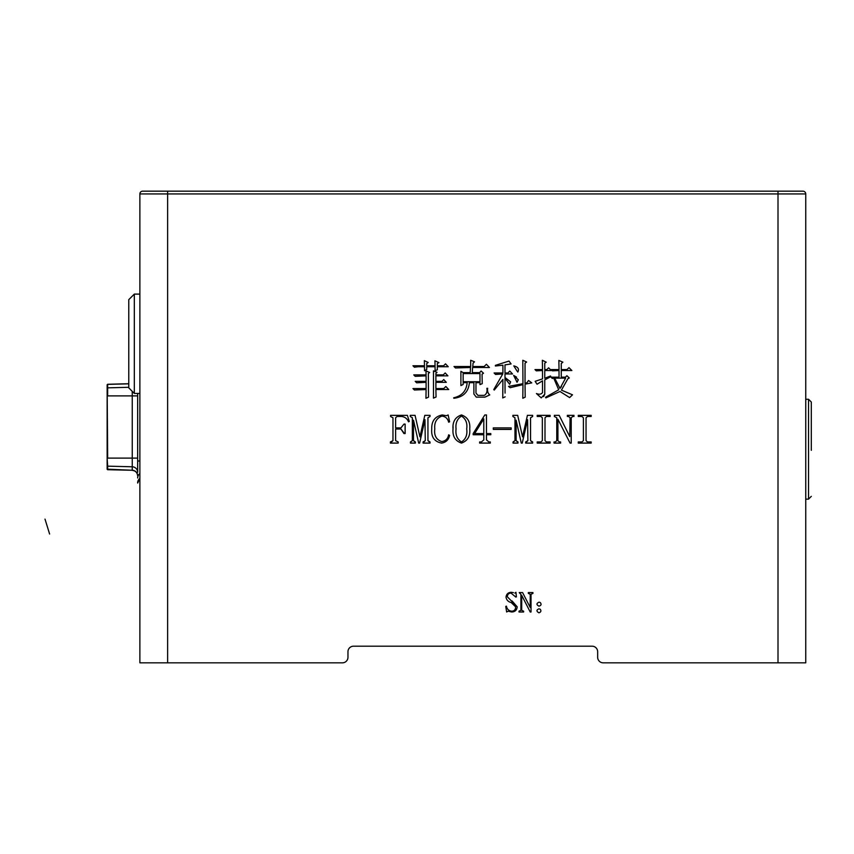 <?xml version="1.0" encoding="UTF-8"?>
<svg xmlns="http://www.w3.org/2000/svg" width="854" height="854" viewBox="0 0 854 854"><rect width="100%" height="100%" fill="white"/><g stroke="black" fill="none" stroke-linecap="round" stroke-linejoin="round"><path stroke-width="1.28" d="M805.749 399.256L808.524 399.256L808.524 499.142L805.749 499.142M811.3 450.314L811.3 402.031L808.524 399.256M107.134 465.611A0.555 0.544 -0 0 0 107.668 466.156L107.134 458.107L107.134 469.07L107.134 385.773M107.134 469.07A0.555 0.544 -0 0 0 107.668 469.625L107.668 466.156L132.253 466.786L132.253 458.107L107.668 458.107L107.134 384.93A0.555 0.544 0 0 1 107.668 384.375L107.134 384.834M107.134 388.389A0.555 0.544 0 0 1 107.668 387.844L107.668 395.893L132.253 395.893L132.253 458.107L137.654 458.107L137.654 472.273A5.551 5.487 -0 0 0 132.253 466.786L132.253 470.255L107.134 469.166M137.654 468.227L137.654 393.427L137.654 395.893L132.253 395.893L132.253 391.356M128.773 387.876L128.773 299.647L134.324 294.107L139.875 294.107L134.324 294.107L134.324 393.427L139.875 393.427L134.324 393.427L128.773 387.876L134.324 393.427M139.875 274.807L139.875 277.55M139.875 278.009L139.875 282.717M474.611 433.586L483.802 418.887L483.802 433.586L474.611 433.586M561.473 386.563L559.989 388.399L554.705 378.13L565.604 378.13L559.989 388.399L559.423 387.684M463.146 381.727L463.146 373.572L479.98 373.572L479.98 381.727L463.146 381.727M456.057 428.943C455.374 423.157 457.178 418.876 461.47 416.101C465.772 418.78 467.522 423.061 466.7 428.943C467.512 434.835 465.772 439.169 461.47 441.945C457.125 439.137 455.321 434.803 456.057 428.943M597.661 651.73L597.661 657.281L597.661 651.73A5.551 5.551 0 0 0 592.11 646.19A5.551 5.551 0 0 1 597.661 651.73M347.962 651.73L347.962 657.281L347.962 651.73A5.551 5.551 0 0 1 353.513 646.19A5.551 5.551 0 0 0 347.962 651.73M555.474 380.318L554.705 378.13M778.005 191.168L142.65 191.168A2.775 2.775 0 0 0 139.875 193.943L139.875 662.832L342.411 662.832L167.619 662.832L167.619 193.943L778.005 193.943L778.005 662.832L805.749 662.832L805.749 193.943A2.775 2.775 0 0 0 802.973 191.168L778.005 191.168L778.005 193.943L805.749 193.943M410.913 441.945L412.354 440.664L410.432 441.945L410.432 443.087L415.375 443.087L415.375 441.945L413.496 440.664L414.905 441.945M423.862 441.945L425.271 440.664L423.082 441.945L423.082 443.087L430.021 443.087L430.021 441.945L427.939 440.664L429.381 441.945M544.756 394.196L544.756 379.87L550.851 376.646L550.531 376.006L544.756 378.258L544.756 370.529L551.332 370.529L548.61 367.807L546.848 369.568L544.756 369.568L544.756 363.153L546.208 362.192L542.354 360.271L542.514 369.568L534.978 369.568L536.259 370.849L542.514 370.529L542.514 378.909L535.138 381.311L537.059 384.215L542.514 380.831L542.514 392.584C541.265 394.324 539.237 394.644 536.419 393.545L541.233 397.9L544.756 394.196L543.603 396.598M481.4 441.945L483.802 439.906L481.4 441.945L479.638 441.945L479.638 443.087L490.313 443.087L490.313 441.945L488.872 441.945L486.47 439.906L488.872 441.945M513.532 441.945L514.973 440.664L513.051 441.945L513.051 443.087L517.994 443.087L517.994 441.945L516.115 440.664L517.524 441.945M526.48 441.945L527.889 440.664L525.701 441.945L525.701 443.087L532.64 443.087L532.64 441.945L530.558 440.664L531.999 441.945M433.48 398.113L433.48 370.882L433.48 398.113L436.052 397.003L435.892 389.531L448.713 389.531L445.831 386.488L443.749 388.57L435.892 388.57L435.892 382.314L446.311 382.314L443.749 379.592L441.977 381.354L435.892 381.354L435.892 375.856L447.912 375.856L445.19 372.963L443.269 374.885L435.892 374.885L435.892 373.444L437.013 372.323L433.48 370.882M517.823 372.024L516.862 370.764L517.823 372.024C519.381 368.96 518.036 366.91 513.809 365.886L516.862 370.764M509.646 384.257L504.992 378.301L509.646 384.257L510.607 381.845L504.992 377.5L504.992 373.956L512.528 373.956L509.806 371.063L507.884 372.984L504.992 372.984L504.992 364.882L511.087 363.932L509.005 361.071L495.373 365.363L495.373 366.003L502.91 365.202L495.373 366.003M499.387 373.956L495.533 374.436L502.75 373.956L493.772 389.573L494.252 390.064L502.91 379.432L494.252 390.064M505.066 393.118L504.992 378.301M522.958 383.681L522.797 360.271L522.958 383.681L508.525 386.414L510.126 387.695L522.958 384.642L522.797 398.274L525.199 397.153L525.039 385.079M538.927 612.798C536.323 611.347 536.323 610.012 538.927 608.806C536.323 610.012 536.323 611.347 538.927 612.798C540.945 612.147 541.393 610.973 540.304 609.254C541.393 610.973 540.945 612.147 538.927 612.798M540.892 441.945L542.333 440.664L540.892 441.945L537.209 441.945L537.209 443.087L550.125 443.087L550.125 441.945L546.443 441.945L545.001 440.664L546.443 441.945M546.443 416.485L545.001 417.766L546.443 416.485L550.125 416.485L550.125 415.343L537.209 415.343L537.209 416.485L540.892 416.485L542.333 417.766L542.333 440.664M587.488 416.485L586.047 417.766L587.488 416.485L591.171 416.485L591.171 415.343L578.254 415.343L578.254 416.485L581.937 416.485L583.389 417.766L583.389 440.664L581.937 441.945L578.254 441.945L578.254 443.087L591.171 443.087L591.171 441.945L587.488 441.945L586.047 440.664L586.047 417.766M424.502 365.768L424.342 360.644L424.502 365.768L412.962 365.768L414.403 367.209L418.246 366.729L414.403 367.209M347.962 657.281A5.551 5.551 0 0 1 342.411 662.832M511.792 611.197C514.396 610.984 515.667 609.521 515.592 606.82C515.667 609.521 514.396 610.984 511.792 611.197C508.813 610.877 507.02 609.19 506.422 606.137L505.749 606.404L506.646 611.998L508.109 611.197L511.695 611.998L509.678 611.539M512.101 600.949L517.193 606.82L507.351 596.807C507.447 594.405 508.674 593.178 511.034 593.103L515.827 597.095L516.392 596.829L515.955 592.302L514.845 593.103L515.955 592.302M513.414 592.644L511.322 592.302C508.215 592.42 506.454 594 506.016 597.053C506.433 599.935 508.173 601.771 511.247 602.582L515.592 606.82M572.66 416.485L571.219 417.766L572.66 416.485L573.952 416.485L573.952 415.343L567.355 415.343L567.355 416.485L568.636 416.485L570.077 417.766L569.767 436.618L559.167 415.343L554.374 415.343L554.374 416.485L556.776 417.766L556.776 440.664L555.335 441.945L554.054 441.945L554.054 443.087L560.64 443.087L560.64 441.945L559.359 441.945L557.918 440.685L557.918 419.293L570.077 443.087L571.219 443.087L571.219 417.766M540.294 602.55C541.639 604.344 541.18 605.539 538.927 606.137C541.18 605.539 541.639 604.344 540.294 602.55L539.045 602.155L540.294 602.55M520.919 594.267L519.905 593.37L520.919 594.267L520.919 610.3L519.008 611.197L519.008 611.998L523.619 611.998L523.619 611.197L521.709 610.311L521.709 595.345L530.227 611.998L531.028 611.998L531.028 594.277L532.939 593.37L532.939 592.569L528.316 592.569L528.316 593.37L530.227 594.277L530.227 607.472L522.584 592.569L519.232 592.569L519.905 593.37M513.649 375.397L517.022 382.24L518.303 379.795L513.649 375.397L516.499 377.126M567.846 378.792L561.43 390.129L572.5 394.815L561.43 390.129L567.846 378.792L569.287 377.98L566.885 375.728L565.444 377.169L561.27 377.169L561.27 370.529L571.86 370.529L568.967 367.647L567.045 369.568L561.27 369.568L561.27 363.473L562.882 362.192L558.868 360.431L559.028 369.568L551.172 369.568L552.453 370.849L559.028 370.529L559.028 377.169L551.011 377.169L552.292 378.45L553.734 378.13L558.708 389.798L545.557 397.249L545.877 397.9L559.989 391.484L569.607 397.58L572.5 394.815M453.687 397.793C461.897 395.957 466.391 390.918 467.159 382.688C466.391 390.918 461.897 395.957 453.687 397.793L453.848 398.274C463.295 397.153 468.472 391.965 469.401 382.688L473.885 382.688L473.885 394.014L476.297 397.131L473.885 394.014M489.758 394.89L484.955 397.131L489.758 394.89C487.901 393.352 487.207 391.164 487.677 388.314L486.876 388.314C487.431 391.644 486.577 394.004 484.314 395.37L477.898 395.37L475.977 393.064L475.977 382.688L479.98 382.688L479.98 384.62L482.222 383.659L482.062 374.159L483.513 373.23L481.101 371.01L479.66 372.611L472.283 372.611L472.604 367.487L489.438 367.487L486.396 364.284L484.154 366.526L472.764 366.526L473.084 363.089L474.525 361.829L470.682 360.271L470.682 366.526L454.008 366.526L455.449 367.967L470.522 367.487L470.202 372.611L463.146 372.611L460.904 371.33L460.904 385.581L460.904 371.33M469.743 428.943C470.383 436.159 467.629 440.877 461.47 443.087C467.629 440.877 470.383 436.159 469.743 428.943C470.383 421.759 467.629 417.104 461.47 414.959C455.257 417.072 452.449 421.727 453.026 428.943L453.1 426.68M403.995 432.935L400.942 429.028L403.995 433.586L405.127 433.586L405.127 424.086L403.995 424.086L400.942 427.886L395.626 427.886L395.626 417.745L397.078 416.485L395.626 417.745M391.527 441.945L392.968 440.664L390.406 441.945L390.406 443.087L398.199 443.087L398.199 441.945L395.626 440.664L395.626 429.028L400.942 429.028M431.74 429.103C431.451 421.193 434.942 416.474 442.191 414.959L446.386 415.717L448.147 414.959L446.386 415.717L442.191 414.959C434.942 416.474 431.451 421.193 431.74 429.103C431.089 436.992 434.366 441.646 441.55 443.087C445.948 442.436 448.638 439.842 449.599 435.326C448.638 439.842 445.948 442.436 441.55 443.087M441.71 441.561C445.574 441.059 447.88 438.817 448.638 434.835C447.88 438.817 445.574 441.059 441.71 441.561C436.245 439.693 433.939 435.476 434.782 428.911C434.163 422.474 436.522 418.204 441.87 416.101C436.522 418.204 434.163 422.474 434.782 428.911M778.005 662.832L603.212 662.832A5.551 5.551 0 0 1 597.661 657.281M805.749 352.211L805.749 351.602M139.875 446.514L139.875 448.201M139.875 448.66L139.875 449.556M427.939 440.664L427.939 417.766L430.021 416.485L430.021 415.343L424.812 415.343L419.933 436.832L415.065 415.343L410.272 415.343L410.272 416.485L412.354 417.766L412.354 440.664M413.496 440.664L413.496 420.2L418.673 443.087L419.624 443.087L424.961 419.677L425.271 440.664M486.47 439.906L486.47 434.729L490.794 434.729L490.794 433.586L486.47 433.586L486.47 414.959L484.805 414.959L473.169 433.586L473.169 434.729L483.802 434.729L483.802 439.906M530.558 440.664L530.558 417.766L532.64 416.485L532.64 415.343L527.42 415.343L522.552 436.832L517.684 415.343L512.891 415.343L512.891 416.485L514.973 417.766L514.973 440.664M516.115 440.664L516.115 420.2L521.292 443.087L522.242 443.087L527.58 419.677L527.889 440.664M502.91 365.202L502.91 372.984L494.092 372.984L495.533 374.436M502.91 379.432L502.75 397.953L505.152 396.822M525.039 384.161L531.775 382.88L528.562 380.478L526.961 382.72L525.039 383.2L525.039 363.153L526.64 362.032L522.797 360.271M540.304 609.254L538.927 608.806M545.001 440.664L545.001 417.766M418.246 366.729L424.502 366.729L424.502 370.743L426.744 369.451L426.744 366.729L435.081 366.729L435.081 370.743L437.333 369.782L437.333 366.729L448.233 366.729L445.51 363.847L443.589 365.768L437.333 365.768L437.333 363.452L438.935 362.63L434.921 360.804L435.081 365.768L426.744 365.768L426.744 363.462L428.196 362.47L424.342 360.644M592.11 646.19L353.513 646.19M511.695 611.998C515.037 611.87 516.873 610.14 517.193 606.82M539.045 602.155C536.344 603.415 536.301 604.739 538.927 606.137M460.904 385.581L463.146 384.46L463.146 382.688L467.159 382.688M476.297 397.131L484.955 397.131M428.516 397.142L428.356 373.444L429.637 372.483L425.943 370.882L426.103 374.885L413.763 374.885L415.204 376.336L426.103 375.856L426.103 381.354L415.204 381.354L416.645 382.795L426.103 382.314L426.103 388.57L412.962 388.57L414.403 390.011L426.103 389.531L425.943 398.274L428.516 397.142M511.172 429.402L511.172 427.886L493.313 427.886L493.313 429.402L511.172 429.402M453.026 428.943C452.385 436.213 455.193 440.931 461.47 443.087M397.078 416.485L401.583 416.485C404.881 416.859 407.198 418.631 408.511 421.801L409.312 421.417L407.369 415.343L390.566 415.343L390.566 416.485L392.968 417.766L392.968 440.664M449.599 435.326L448.638 434.835M441.87 416.101C445.468 416.474 447.731 418.503 448.638 422.186L449.599 421.801L448.147 414.959M45.006 519.104L49.607 534.017L45.006 519.104M128.773 387.3L107.668 387.844L107.668 384.375L128.773 383.83M107.668 469.721L132.253 470.255A5.551 5.487 -0 0 1 137.654 475.742M139.875 473.596A5.551 5.487 -0 0 0 137.654 477.984M139.875 478.453A5.551 5.487 -0 0 0 137.654 482.841M139.875 461L137.654 461M139.875 193.943L167.619 193.943L167.619 191.168M808.524 499.142L811.3 496.366M107.668 384.279L128.773 383.724M132.253 470.362C135.54 470.767 137.334 472.614 137.654 475.913M139.875 478.603L137.654 483.044M128.773 299.647L134.324 294.107"/></g></svg>
